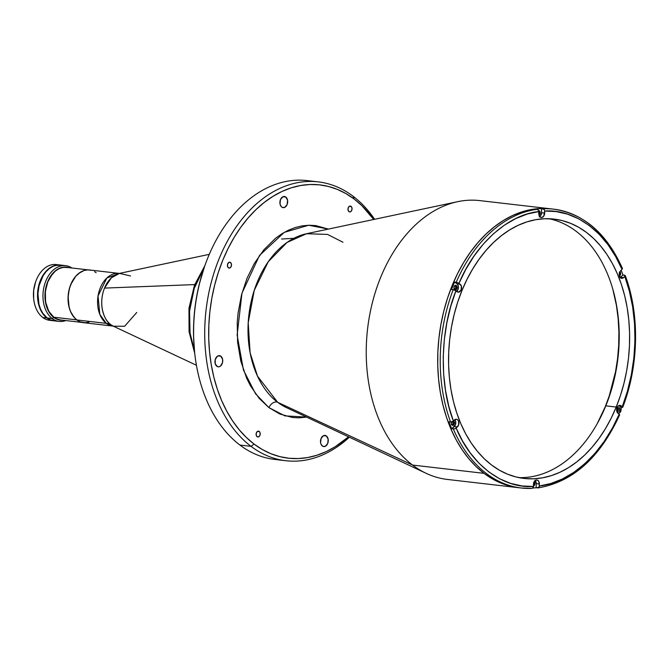 <?xml version="1.0" encoding="UTF-8"?>
<svg xmlns="http://www.w3.org/2000/svg" width="669" height="669" viewBox="0 0 669 669"><rect width="100%" height="100%" fill="white"/><g stroke="black" fill="none" stroke-linecap="round" stroke-linejoin="round"><path stroke-width="1" d="M597.099 423.912L605.219 406.836L609.25 395.923L615.513 371.855L617.529 358.935L618.683 345.63L618.9 332.133L618.156 318.653L616.425 305.407L612.745 288.891M130.555 275.971L119.483 273.387A27.287 18.791 96.6 0 0 104.515 288.096A27.287 18.791 96.6 0 0 110.711 324.59A27.287 18.791 96.6 0 0 113.362 326.196L112.91 326.087A26.526 18.272 -83.4 0 1 106.321 323.37L76.843 319.958A26.526 18.272 96.6 0 0 83.433 322.675L112.91 326.087L106.321 323.37A28.073 18.866 127.1 0 1 110.711 324.59L113.362 326.196L124.618 326.263L136.752 312.465M104.515 288.096L194.712 284.584L104.515 288.096C97.39 306.251 105.602 321.998 110.711 324.59A28.073 18.866 -52.9 0 0 106.321 323.37L99.832 314.422L98.034 296.016L106.831 278.011L119.483 273.387L111.38 277.802L104.515 288.096M89.537 269.967A26.526 18.272 96.6 0 0 69.258 289.217A26.526 18.272 96.6 0 0 76.843 319.958L106.321 323.37A26.526 18.272 -83.4 0 1 98.736 292.629A26.526 18.272 -83.4 0 1 119.015 273.387L89.537 269.967M91.168 270.268L87.606 269.891L84.001 270.535L78.808 273.345L75.697 276.33L70.814 284.476L69.233 289.317L68.121 297.019L69.091 307.079L70.588 311.578L73.966 317.19L76.843 319.958L80.079 321.814L85.364 322.751L88.969 322.107M96.127 272.684L94.546 271.639M76.743 319.874L53.821 317.223L76.743 319.874M74.987 318.319A26.459 18.222 -83.4 0 1 68.288 294.209A26.459 18.222 -83.4 0 1 80.322 272.275M75.279 318.611L71.516 313.569L69.701 309.346L68.205 302.129L68.263 294.419L69.885 286.867L72.929 280.127L75.622 276.372L80.405 272.224M56.188 320.911L50.593 319.924L47.165 317.959L52.224 318.544L53.737 317.407L58.73 319.841L62.677 320.2A26.668 18.364 -83.4 0 1 53.737 317.407L52.224 318.544A28.073 19.334 96.6 0 0 65.796 320.56A28.073 19.334 -83.4 0 1 59.198 321.421A28.073 19.334 -83.4 0 1 52.224 318.544L47.165 317.959A28.073 19.334 96.6 0 0 54.139 320.836L59.198 321.421M65.654 265.652A28.073 19.334 -83.4 0 1 71.892 267.993A28.073 19.334 96.6 0 0 45.617 281.557A28.073 19.334 96.6 0 0 52.224 318.544A28.073 19.334 -83.4 0 1 44.196 286.014A28.073 19.334 -83.4 0 1 65.654 265.652L60.603 265.066A28.073 19.334 96.6 0 0 39.145 285.429A28.073 19.334 96.6 0 0 47.165 317.959L42.791 313.243L40.55 309.095L38.961 304.328L37.932 293.683L39.111 285.538L43.1 275.779L45.952 271.798L49.255 268.629L52.859 266.404L56.648 265.192L62.326 265.376M53.737 317.407A26.668 18.364 -83.4 0 1 46.562 284.91A26.668 18.364 -83.4 0 1 68.773 267.633L62.744 267.282L59.156 268.428L55.728 270.552L49.874 277.334L46.805 284.133L44.974 294.352L45.944 304.462L49.59 312.933L53.737 317.407M60.243 319.916L56.823 318.979L53.821 317.223L48.737 311.219L45.584 301.962L45.367 291.341L47.808 281.841L52.441 273.989L55.619 270.861L59.19 268.629L62.936 267.458L66.624 267.383M51.756 320.401A28.073 19.334 -83.4 0 1 42.741 317.441A28.073 19.334 96.6 0 0 49.715 320.317L53.763 320.786A28.073 19.334 -83.4 0 1 46.788 317.909L42.741 317.441L46.788 317.909L50.217 319.874L53.946 320.811A28.073 19.334 -83.4 0 1 53.763 320.786M60.411 265.041L54.356 265.618L50.643 267.349L47.173 270.059L42.716 275.728L38.735 285.487L37.531 296.375L38.585 304.286L40.173 309.053L42.415 313.201L46.788 317.909A28.073 19.334 -83.4 0 1 38.76 285.387A28.073 19.334 -83.4 0 1 60.218 265.016A28.073 19.334 -83.4 0 1 60.411 265.041M60.218 265.016L56.179 264.548A28.073 19.334 96.6 0 0 34.721 284.919A28.073 19.334 96.6 0 0 42.741 317.441A28.073 19.334 -83.4 0 1 33.701 299.051A28.073 19.334 -83.4 0 1 35.725 281.59A28.073 19.334 -83.4 0 1 58.186 264.941M35.725 281.59L35.574 282.017A26.668 18.364 96.6 0 0 33.651 298.6L33.701 299.051M33.651 298.617L33.667 290.413L35.582 281.992M194.462 350.874L190.046 333.003L189.544 311.261L194.269 288.28L204.078 267.909A70.178 48.327 96.6 0 0 194.462 350.874M192.237 294.97L189.804 307.748L189.11 321.296M306.619 417.096L284.944 415.884L268.946 407.638A7.016 4.716 127.1 0 1 277.652 402.278L286.382 407.58A89.822 61.857 96.6 0 1 277.652 402.278L412.564 465.064A140.356 96.654 96.6 0 0 447.436 479.447L518.893 487.726A140.356 96.654 -83.4 0 1 484.022 473.343L412.564 465.064L277.652 402.278A7.016 4.716 -52.9 0 0 268.946 407.638L255.566 393.815L243.457 370.057L237.135 335.044L241.977 293.164L259.447 255.525L284.233 232.369L308.693 225.244L328.412 229.091L315.743 225.595L309.078 225.236L302.254 225.854L295.38 227.493L288.556 230.136L281.908 233.765L275.528 238.298L263.929 249.721L254.337 263.435L246.986 278.388L241.551 294.77L238.064 313.109L237.227 322.751L237.612 342.311L240.815 361.185L246.652 378.202L250.398 385.712L259.146 398.348L268.946 407.638L279.926 414.052L292.437 417.481L299.102 417.841L306.619 417.096M280.378 459.846A140.356 96.654 -83.4 0 1 239.92 445.061A140.356 96.654 96.6 0 0 274.792 459.436L285.906 460.724A140.356 96.654 -83.4 0 1 251.034 446.348L239.92 445.061L251.034 446.348A140.356 96.654 96.6 0 0 349.352 437.2A140.356 96.654 -83.4 0 1 285.906 460.724M353.098 196.26A140.356 96.654 -83.4 0 1 374.607 219.29A140.356 96.654 96.6 0 0 353.098 196.26L354.093 198.994A137.546 94.722 -83.4 0 1 373.72 219.482L361.82 205.609L354.093 198.994L353.098 196.26A140.356 96.654 96.6 0 0 219.148 258.635A140.356 96.654 96.6 0 0 251.034 446.348L254.078 444.082L251.034 446.348A140.356 96.654 -83.4 0 1 210.911 283.715A140.356 96.654 -83.4 0 1 318.227 181.876A140.356 96.654 -83.4 0 1 353.098 196.26M322.341 445.997A5.611 3.863 -83.4 0 1 320.735 439.491A5.611 3.863 -83.4 0 1 325.034 435.419A5.611 3.863 -83.4 0 1 326.422 435.996L323.537 435.661L326.422 435.996L325 435.419L323.478 435.686L321.07 438.488L320.593 442.761L321.229 444.659L323.027 446.39L325.285 446.307L327.701 443.505L328.17 439.232L326.422 435.996A5.611 3.863 -83.4 0 1 328.027 442.502A5.611 3.863 -83.4 0 1 323.737 446.574A5.611 3.863 -83.4 0 1 322.341 445.997M281.749 207.081A5.611 3.863 -83.4 0 1 280.144 200.575A5.611 3.863 -83.4 0 1 284.442 196.502A5.611 3.863 -83.4 0 1 285.83 197.079L282.945 196.745L285.83 197.079L284.409 196.502L282.887 196.77L280.478 199.571L280.002 203.844L281.139 206.495L282.435 207.474L284.693 207.39L287.11 204.589L287.578 200.315L285.83 197.079A5.611 3.863 -83.4 0 1 287.436 203.585A5.611 3.863 -83.4 0 1 283.146 207.658A5.611 3.863 -83.4 0 1 281.749 207.081M216.798 366.236A5.611 3.863 -83.4 0 1 215.192 359.73A5.611 3.863 -83.4 0 1 219.491 355.657A5.611 3.863 -83.4 0 1 220.887 356.234L218.002 355.9L220.887 356.234L219.457 355.649L217.216 356.368L215.192 359.746L215.301 364.003L217.484 366.629L218.989 366.788L220.469 366.094L222.493 362.715L222.635 359.47L220.887 356.234A5.611 3.863 -83.4 0 1 222.484 362.74A5.611 3.863 -83.4 0 1 218.194 366.813A5.611 3.863 -83.4 0 1 216.798 366.236M228.388 267.759A2.944 2.032 -83.4 0 1 227.544 264.347A2.944 2.032 -83.4 0 1 229.802 262.206A2.944 2.032 -83.4 0 1 230.529 262.507L228.982 262.348L227.544 264.355L227.602 266.588L228.748 267.968L229.935 267.926L231.198 266.454L231.449 264.213L230.529 262.507A2.944 2.032 -83.4 0 1 231.374 265.928A2.944 2.032 -83.4 0 1 229.116 268.068A2.944 2.032 -83.4 0 1 228.388 267.759M348.942 211.621A2.944 2.032 -83.4 0 1 348.097 208.21A2.944 2.032 -83.4 0 1 350.355 206.069A2.944 2.032 -83.4 0 1 351.083 206.37L349.159 206.445L348.097 208.218L348.156 210.451L349.302 211.83L350.489 211.789L351.752 210.317L352.003 208.076L351.083 206.37A2.944 2.032 -83.4 0 1 351.927 209.79A2.944 2.032 -83.4 0 1 349.678 211.922A2.944 2.032 -83.4 0 1 348.942 211.621M257.088 436.698A2.944 2.032 -83.4 0 1 256.244 433.286A2.944 2.032 -83.4 0 1 258.502 431.145A2.944 2.032 -83.4 0 1 259.229 431.446L257.306 431.522L256.244 433.295L256.302 435.527L257.448 436.907L259.012 436.631L260.082 434.858L260.024 432.626L259.229 431.446A2.944 2.032 -83.4 0 1 260.074 434.867A2.944 2.032 -83.4 0 1 257.824 437.008A2.944 2.032 -83.4 0 1 257.088 436.698M348.541 436.815A137.546 94.722 -83.4 0 1 254.078 444.082L246.351 437.467L239.184 429.741L232.645 420.977L226.791 411.251L221.673 400.656L217.358 389.308L213.879 377.299L211.262 364.764L209.548 351.802L208.736 338.556L208.845 325.142L209.874 311.695L211.805 298.341L214.632 285.211L218.311 272.434L222.827 260.124L228.121 248.408L234.142 237.395L240.84 227.192L248.149 217.902L255.993 209.606L264.305 202.389L272.994 196.326L281.983 191.459L291.191 187.847L300.523 185.53L309.881 184.51L319.188 184.82L328.354 186.442L337.285 189.369L345.89 193.567L354.093 198.994A137.546 94.722 -83.4 0 0 222.827 260.124A137.546 94.722 -83.4 0 0 254.078 444.082L262.281 449.509L270.895 453.707L279.826 456.634L288.983 458.257L298.29 458.558L307.656 457.546L316.981 455.221L326.188 451.617L335.177 446.75L348.541 436.815M454.686 285.763A1.756 1.204 -83.4 0 1 454.82 285.772A1.756 1.204 -83.4 0 1 455.255 285.947L454.586 285.872L455.606 286.374L455.656 288.297L454.895 289.175L453.975 289.075M520.156 487.86A140.356 96.654 -83.4 0 1 518.893 487.726A140.356 96.654 96.6 0 0 520.156 487.86M286.382 407.58L426.203 473.343A140.356 96.654 -83.4 0 1 412.564 465.064A140.356 96.654 -83.4 0 1 369.146 317.967A140.356 96.654 -83.4 0 1 457.68 201.678L306.527 233.724A89.822 61.857 96.6 0 0 249.872 308.141A89.822 61.857 96.6 0 0 277.652 402.278L257.473 376.112L250.106 352.772L248.199 322.876L254.237 290.379L268.227 261.763L287.068 242.429L306.527 233.724L327.551 234.418L342.963 242.237M622.471 268.537C606.791 233.422 583.878 213.637 553.731 209.171L479.748 200.6A140.356 96.654 96.6 0 0 372.441 302.43A140.356 96.654 96.6 0 0 412.564 465.064L484.022 473.343A140.356 96.654 -83.4 0 1 443.898 310.709A140.356 96.654 -83.4 0 1 551.206 208.879A140.356 96.654 96.6 0 0 452.127 285.638L447.528 298.19L443.764 311.236L440.888 324.632L438.914 338.255L437.869 351.978L437.752 365.667L438.58 379.189L440.336 392.41L443.003 405.205L446.549 417.456L450.956 429.038L456.174 439.842L462.145 449.769L468.827 458.717L476.136 466.602L484.022 473.343L492.392 478.887L501.181 483.169L510.288 486.154L519.637 487.81L510.288 486.154L501.181 483.169L492.392 478.887L484.022 473.343L476.136 466.602L468.827 458.717L462.145 449.769L456.174 439.842L450.956 429.038L446.549 417.456L443.003 405.205L440.336 392.41L438.58 379.189L437.752 365.667L437.869 351.978L438.914 338.255L440.888 324.632L443.764 311.236L447.528 298.19L452.127 285.638L453.038 285.738A140.356 96.654 -83.4 0 1 454.611 282.017L456.225 282.201A140.356 96.654 -83.4 0 1 537.391 209.28L535.769 209.096A140.356 96.654 -83.4 0 1 541.614 208.594L543.228 208.787A140.356 96.654 -83.4 0 1 553.731 209.171A140.356 96.654 -83.4 0 1 621.802 268.169L622.429 268.461M454.719 419.58L455.673 421.47L455.464 424.69L451.734 428.837A140.356 96.654 -83.4 0 1 448.958 421.821L450.572 422.014A140.356 96.654 -83.4 0 1 453.164 289.71L451.542 289.518A140.356 96.654 -83.4 0 1 453.038 285.738L452.127 285.638L457.529 273.68L463.676 262.44L470.516 252.037L477.967 242.554L485.978 234.091L494.458 226.724L503.322 220.536L512.496 215.569L521.895 211.889L531.412 209.514L540.962 208.485L551.239 208.879L540.962 208.485L531.412 209.514L521.895 211.889L512.496 215.569L503.322 220.536L494.458 226.724L485.978 234.091L477.967 242.554L470.516 252.037L463.676 262.44L457.529 273.68L452.127 285.638A140.356 96.654 96.6 0 0 518.893 487.726L521.419 488.019A140.356 96.654 -83.4 0 1 453.356 429.021A140.356 96.654 96.6 0 0 521.126 487.985A140.356 96.654 96.6 0 0 531.93 488.403L521.419 488.019A140.356 96.654 -83.4 0 0 531.93 488.403L533.352 487.275L534.063 482.081L535.953 480.141L537.642 480.242L538.921 481.672L539.323 485.987L550.804 483.528L562.37 479.004L573.759 472.406L584.698 463.809L594.917 453.406L604.182 441.448L612.319 428.26L619.201 414.22L616.877 411.636L616.793 408.45L617.813 406.384L619.419 405.389L622.262 406.719L627.38 391.34L631.302 374.974L633.869 357.948L634.965 340.646L634.547 323.47L632.64 306.82L629.345 291.065L624.813 276.506L623.567 277.627A4.215 2.902 -83.4 0 1 621.693 278.304A4.215 2.902 -83.4 0 1 620.648 277.878L619.335 275.444L619.377 273.278L620.171 271.338L622.036 269.498L615.672 256.578L608.029 244.737L599.198 234.309L589.356 225.604L578.727 218.838L567.555 214.147L556.123 211.58L544.708 211.053L544.666 213.085A4.215 2.902 -83.4 0 1 541.263 217.517A4.215 2.902 -83.4 0 1 540.209 217.091L538.905 214.657L538.863 211.555L527.381 214.013L515.816 218.537L504.426 225.135L493.488 233.732L483.277 244.135L474.012 256.093L465.875 269.281L458.984 283.322L461.317 285.906L461.15 289.861L458.767 292.144L455.924 290.823L450.806 306.201L446.884 322.567L444.325 339.593L443.229 356.895L443.647 374.071L445.554 390.721L448.84 406.476L453.373 421.035L456.283 419.22L457.379 419.547L458.583 421.11L458.591 425.049L456.158 428.043L462.513 440.963L470.165 452.804L478.987 463.232L488.83 471.938L499.467 478.703L510.631 483.394L522.063 485.962L533.486 486.48C502.937 488.78 470.876 464.545 456.158 428.043L454.803 428.804L451.734 428.837A140.356 96.654 -83.4 0 1 448.958 421.821L452.027 421.796L453.373 421.035C439.023 384.198 440.077 330.218 455.924 290.823L453.164 289.71A140.356 96.654 96.6 0 0 450.572 422.014L452.771 421.462L454.619 419.915A4.215 2.902 -83.4 0 1 456.492 419.237A4.215 2.902 -83.4 0 1 458.892 422.373A4.215 2.902 -83.4 0 1 457.404 426.922L454.268 426.563A4.215 2.902 96.6 0 0 454.853 419.722M619.318 273.103L619.168 274.441M538.687 211.722L538.737 213.654M454.335 285.855L455.255 285.947A1.756 1.204 -83.4 0 1 455.756 287.988A1.756 1.204 -83.4 0 1 454.418 289.259A1.756 1.204 -83.4 0 1 454.284 289.234M452.604 421.386L453.005 423.736L452.252 424.606L451.332 424.514M533.586 483.185L533.436 484.523M619.352 273.42A1.756 1.204 -83.4 0 1 619.268 274.156M538.854 212.157A1.756 1.204 -83.4 0 1 538.829 213.386M452.721 421.487A1.756 1.204 -83.4 0 1 453.08 423.519A1.756 1.204 -83.4 0 1 451.767 424.69A1.756 1.204 -83.4 0 1 451.634 424.664M533.619 483.511A1.756 1.204 -83.4 0 1 533.536 484.239M318.227 181.876L307.104 180.588A140.356 96.654 96.6 0 0 199.797 282.427A140.356 96.654 96.6 0 0 239.92 445.061A140.356 96.654 -83.4 0 1 194.696 353.09A140.356 96.654 -83.4 0 1 204.814 265.802A140.356 96.654 -83.4 0 1 312.632 181.466M204.563 266.521L199.462 283.455L196.644 296.584L194.712 309.939L193.684 323.386L193.575 336.8L194.612 352.287M204.814 265.802L204.513 266.655A137.546 94.722 96.6 0 0 194.604 352.195L194.696 353.09M281.607 239.009L293.842 238.323M55.46 265.451A27.931 19.234 96.6 0 0 40.491 280.436L40.692 280.453A27.931 19.234 -83.4 0 1 49.657 268.319M44.229 315.158A27.931 19.234 -83.4 0 1 40.692 280.453L40.491 280.436A27.931 19.234 96.6 0 0 49.222 319.28M538.98 215.159L540.218 212.683L539.908 211.463L538.863 210.668A2.316 1.597 -83.4 0 1 539.457 210.911A2.316 1.597 -83.4 0 1 540.201 213.118A2.316 1.597 -83.4 0 1 539.013 215.15M454.82 289.769A2.316 1.597 96.6 0 0 456.191 287.804A2.316 1.597 96.6 0 0 455.455 285.454L456.367 285.554A2.316 1.597 -83.4 0 1 457.027 288.239A2.316 1.597 -83.4 0 1 455.263 289.92A2.316 1.597 -83.4 0 1 454.686 289.685L456.199 289.627L457.036 288.23L456.986 286.483L456.082 285.395L454.853 285.613L454.017 287.009L454.686 289.685A2.316 1.597 -83.4 0 1 454.025 287.001A2.316 1.597 -83.4 0 1 455.79 285.32A2.316 1.597 -83.4 0 1 456.367 285.554L455.455 285.454A2.316 1.597 96.6 0 0 455.33 285.362M451.7 421.637L451.316 423.786L452.035 425.116A2.316 1.597 -83.4 0 1 451.542 421.938M621.994 407.48L622.705 407.329C638.862 365.751 639.865 314.606 625.256 275.569M620.205 277.451A4.215 2.902 96.6 0 0 620.431 277.267L622.964 274.992A140.356 96.654 -83.4 0 0 621.15 270.293A140.356 96.654 -83.4 0 1 622.964 274.992L625.281 275.636L624.813 276.506C639.163 313.343 638.109 367.323 622.262 406.719L621.058 405.807L618.892 405.556L621.058 405.807A4.215 2.902 -83.4 0 0 620.012 405.372L620.012 405.372A4.215 2.902 -83.4 0 0 616.793 408.433A4.215 2.902 -83.4 0 0 617.997 413.308L619.201 414.22C603.003 453.348 569.888 483.102 539.323 485.987L538.854 487.417L536.153 487.718A140.356 96.654 -83.4 0 1 532.875 488.061A140.356 96.654 -83.4 0 0 536.153 487.718L536.229 483.595A4.215 2.902 96.6 0 0 535.284 480.509M624.578 275.176L622.964 274.992L620.431 277.267L623.567 277.627L622.095 278.312L620.648 277.878A4.215 2.902 -83.4 0 1 620.79 270.619L622.036 269.498C607.318 232.996 575.256 208.761 544.708 211.053L543.755 216.12L541.664 217.525L540.209 217.091A4.215 2.902 -83.4 0 1 538.821 213.578L538.762 210.735L537.391 209.28A140.356 96.654 96.6 0 0 456.225 282.201L458.984 283.322C475.182 244.193 508.298 214.44 538.863 211.555L537.968 209.506L535.769 209.096A140.356 96.654 -83.4 0 1 541.614 208.594L541.53 212.725L544.666 213.085L541.53 212.725L540.619 215.761L539.289 216.957M539.774 216.664A4.215 2.902 96.6 0 0 541.53 212.725L541.614 208.594L544.29 209.522L544.708 211.053L544.29 209.522L543.228 208.787A140.356 96.654 96.6 0 1 554.032 209.205M518.885 477.607A130.53 89.889 96.6 0 0 605.796 405.84L616.208 407.053A130.53 89.889 -83.4 0 1 524.07 478.435A130.53 89.889 -83.4 0 1 461.978 290.488L467.004 279.374L472.715 268.921L479.071 259.246L486.012 250.423L493.454 242.554L501.34 235.705L509.586 229.944L518.124 225.328L526.854 221.907L535.71 219.7L544.599 218.738L553.43 219.031L562.119 220.569L570.598 223.346L578.76 227.326L586.554 232.478L593.88 238.749L600.687 246.083L606.892 254.404L612.453 263.636L617.303 273.688L621.401 284.459L624.704 295.849L627.179 307.748L628.81 320.05L629.579 332.618L629.479 345.355L628.5 358.116L626.669 370.785L623.985 383.245L620.489 395.371L616.208 407.053L611.19 418.167L605.47 428.62L599.115 438.295L592.182 447.118L584.731 454.987L576.845 461.836L568.6 467.598L560.07 472.214L551.331 475.634L542.475 477.842L533.594 478.803L524.764 478.511L516.067 476.972L507.595 474.196L499.425 470.215L491.64 465.064L484.306 458.792L477.507 451.458L471.294 443.137L465.741 433.905L460.891 423.853L456.793 413.082L453.49 401.693L451.006 389.793L449.376 377.492L448.606 364.923L448.715 352.187L449.685 339.426L451.525 326.756L454.201 314.296L457.696 302.171L461.978 290.488A130.53 89.889 -83.4 0 1 554.124 219.106A130.53 89.889 -83.4 0 1 616.208 407.053L605.796 405.84A130.53 89.889 96.6 0 0 548.889 218.721M456.626 291.358A4.215 2.902 96.6 0 0 458.441 287.603A4.215 2.902 96.6 0 0 457.061 283.865L460.188 284.233A4.215 2.902 -83.4 0 1 461.393 289.108A4.215 2.902 -83.4 0 1 458.173 292.169A4.215 2.902 -83.4 0 1 457.128 291.734L454.602 290.112L451.542 289.518A140.356 96.654 -83.4 0 1 453.038 285.738A140.356 96.654 -83.4 0 1 454.611 282.017L457.663 282.602L460.188 284.233L457.061 283.865L454.611 282.017L457.512 284.308L458.365 286.299L458.014 289.501L456.199 291.6M618.934 414.989L619.636 414.839L619.201 414.22L619.561 414.922M619.636 414.847C600.009 457.646 572.815 482.006 538.035 487.91L536.153 487.718L536.229 483.595L539.365 483.955L536.229 483.595L534.999 480.225M531.93 488.403L533.352 487.275L533.528 484.456A4.215 2.902 -83.4 0 1 536.931 480.024A4.215 2.902 -83.4 0 1 539.365 483.955L539.197 486.781L537.767 487.91M452.035 425.116L453.248 425.241L454.243 424.087L454.443 422.331L453.716 420.993A2.316 1.597 -83.4 0 1 454.385 423.678A2.316 1.597 -83.4 0 1 452.612 425.359A2.316 1.597 -83.4 0 1 452.035 425.116M451.734 428.837L454.268 426.563L457.404 426.922L454.803 428.804L451.734 428.837M625.281 275.636L623.567 277.627L620.431 277.267L619.72 277.744M619.419 275.946L620.631 273.922L619.887 271.698M617.353 410.917L617.98 409.395L617.679 407.655M533.369 486.129L534.899 484.005L534.155 481.78M452.169 425.208A2.316 1.597 96.6 0 0 453.482 423.536A2.316 1.597 96.6 0 0 453.139 421.227M619.502 274.691L619.435 272.141M539.072 213.896L539.264 212.14M454.987 289.702L455.982 288.548L455.915 286.006M452.336 425.141L452.913 424.698M453.339 423.987L453.532 422.223M533.77 484.774L533.703 482.224M538.854 214.323A2.316 1.597 96.6 0 0 538.838 211.103M619.285 275.11A2.316 1.597 96.6 0 0 619.594 272.5M619.929 271.731A2.316 1.597 -83.4 0 1 620.631 273.939A2.316 1.597 -83.4 0 1 619.444 275.937M533.511 485.268A2.316 1.597 96.6 0 0 533.854 482.583M534.197 481.814A2.316 1.597 -83.4 0 1 534.874 484.189A2.316 1.597 -83.4 0 1 533.494 486.104M617.922 406.016L618.967 405.757L620.64 406.827L621.233 409.562L619.419 412.898L617.454 412.865M617.261 409.696L618.005 411.318L619.41 411.075L620.071 409.219L619.335 407.605L617.93 407.839L617.261 409.696L618.005 411.318L619.41 411.075L617.813 410.891L619.41 411.075L620.071 409.219L618.457 409.035L617.922 407.856M617.805 410.866L618.457 409.035L620.071 409.219L619.335 407.605L617.93 407.839M618.8 405.598A3.863 2.659 -83.4 0 1 619.009 405.615A3.863 2.659 -83.4 0 1 619.971 406.008L619.971 406.008A3.863 2.659 -83.4 0 1 621.208 408.516M620.941 410.917A3.863 2.659 -83.4 0 1 618.123 413.283A3.863 2.659 -83.4 0 1 617.913 413.241M209.28 254.345L119.483 273.387M196.427 365.266L113.362 326.196M60.386 319.933L82.12 322.45M66.474 267.366L88.208 269.883M204.873 265.626L194.445 285.287L188.976 308.2L189.068 331.749L194.721 353.274"/></g></svg>
